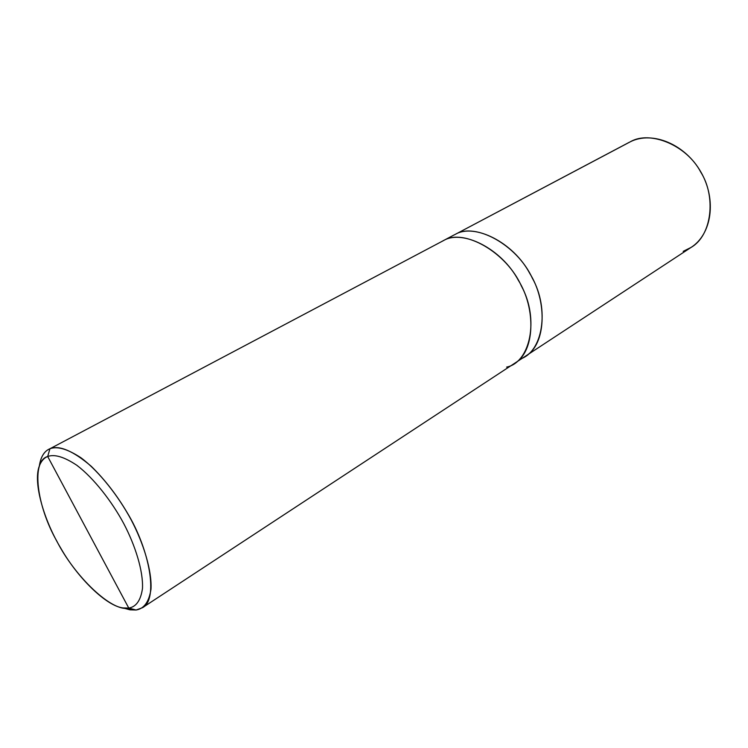 <?xml version="1.0" encoding="UTF-8"?>
<svg xmlns="http://www.w3.org/2000/svg" width="748" height="748" viewBox="0 0 748 748"><rect width="100%" height="100%" fill="white"/><g stroke="black" fill="none" stroke-linecap="round" stroke-linejoin="round"><path stroke-width="1.12" d="M519.636 359.171C542.739 352.766 549.958 309.251 532.23 277.966C517.008 244.774 475.298 222.221 455.448 234.274L630.658 141.606C649.956 130.376 686.711 144.981 700.82 172.236C716.116 196.247 712.161 235.274 691.161 247.364C712.161 235.274 716.116 196.247 700.82 172.236C686.711 144.981 649.956 130.376 630.639 141.615L455.448 234.274C474.307 223.054 513.474 242.221 530.023 273.861C547.658 302.07 545.984 345.258 525.096 356.422L525.545 356.132C546.199 344.566 547.442 301.5 529.827 273.516C513.175 242.015 474.223 223.119 455.448 234.274L453.494 235.265M683.186 251.365L691.161 247.364C711.797 234.227 716.883 199.707 700.913 172.068C685.205 144.28 652.658 130.806 630.648 141.606L630.592 141.634M506.639 367.109C530.267 362.462 539.43 319.069 521.515 286.25C506.62 252.282 463.9 228.121 443.76 240.454L49.929 448.753L47.694 456.495C43.973 457.944 41.168 461.142 39.289 466.088C32.744 483.208 44.543 521.45 60.887 548.349C77.661 577.867 106.431 606.16 123.13 607.946L128.768 608.077L47.694 456.495C54.539 453.98 64.263 456.906 76.848 465.293C93.874 478.206 111.994 501.637 123.71 523.525C135.285 545.451 143.336 571.182 142.485 588.433C140.783 600.307 136.211 606.862 128.768 608.077L136.108 610.013L130.049 609.854L123.485 608.049L136.108 610.013L142.419 607.731C158.669 599.84 149.871 549.63 126.898 512.174C116.641 494.867 104.776 479.59 91.303 466.331C73.061 450.81 59.279 444.948 49.929 448.753C57.241 445.967 67.629 449.006 81.093 457.86C99.306 471.53 118.698 496.513 131.19 519.888C143.541 543.3 152.031 570.78 150.993 589.153C149.067 601.785 144.112 608.741 136.108 610.013L128.768 608.077C112.228 612.416 74.791 576.661 56.755 541.01C36.717 505.929 30.911 460.89 47.694 456.495L128.768 608.077C136.211 606.862 140.783 600.307 142.485 588.433C143.336 571.182 135.285 545.451 123.71 523.525C111.994 501.637 93.874 478.206 76.848 465.293C64.263 456.906 54.539 453.98 47.694 456.495L49.929 448.753L443.76 240.454C463.9 228.121 506.62 252.282 521.515 286.25C539.43 319.069 530.267 362.453 506.63 367.1M629.115 142.372L455.448 234.274C474.223 223.128 513.175 242.015 529.827 273.516C547.442 301.5 546.199 344.566 525.535 356.132L514.933 363.089M48.788 449.296C43.87 451.783 40.729 457.262 39.373 465.724L40.953 459.104C42.963 453.793 45.955 450.343 49.929 448.753L443.76 240.454C462.46 229.327 501.525 248.523 518.355 280.313C536.129 308.559 535.101 351.878 514.493 363.388L142.419 607.731M691.161 247.364L525.545 356.132M453.961 235.012L442.741 240.95M130.049 609.854L123.13 607.946M40.953 459.104L39.289 466.088"/></g></svg>
